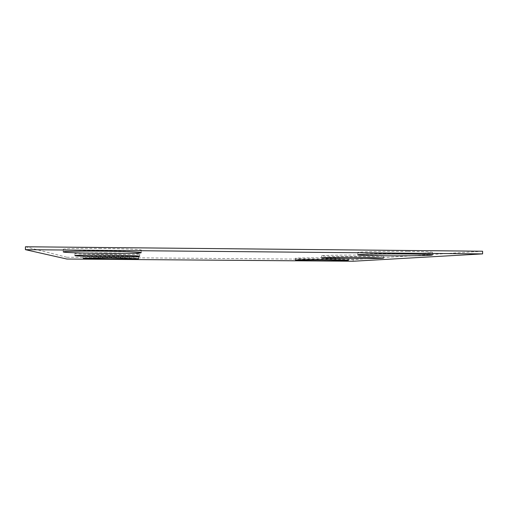 <?xml version="1.0" encoding="UTF-8"?>
<svg xmlns="http://www.w3.org/2000/svg" width="508" height="508" viewBox="0 0 508 508"><rect width="100%" height="100%" fill="white"/><g stroke="black" fill="none" stroke-linecap="round" stroke-linejoin="round"><path stroke-width="0.38" stroke-dasharray="2.54 1.91" d="M25.432 246.761L66.865 257.258L66.846 259.029M482.594 251.225L353.136 259.556L353.136 261.239M361.696 255.143C375.59 255.289 382.899 255.543 383.635 255.905C384.334 256.896 320.548 256.8 321.685 255.822C320.859 255.34 342.233 254.953 361.696 255.143M328.727 257.823L348.551 258.426C349.282 259.169 294.519 259.01 295.491 258.28C294.862 257.931 312.325 257.67 328.727 257.823M407.956 251.384C423.539 251.568 431.692 251.898 432.416 252.374C432.975 253.778 356.406 253.816 357.803 252.444C356.66 251.758 384.054 251.136 407.956 251.384M106.47 252.889C89.192 252.724 74.505 252.99 74.936 253.422C74.238 254.502 140.881 255.111 139.706 254.038C140.208 253.6 124.549 253.035 106.47 252.889M110.293 256.007C95.51 255.88 82.855 256.064 83.223 256.381C82.512 257.169 139.662 257.658 138.621 256.864C139.027 256.546 125.66 256.127 110.293 256.007M101.022 248.437C80.239 248.228 62.732 248.628 63.265 249.244C62.655 250.812 142.564 251.619 141.237 250.069C141.878 249.447 122.968 248.641 101.022 248.437M66.865 257.258L353.136 259.556M321.685 255.822L321.678 257.893M383.635 255.905L383.629 258M295.491 258.28L295.491 260.071M348.551 258.426L348.545 260.229M357.803 252.444L357.797 254.908M432.416 252.374L432.416 254.889M74.936 253.422L74.917 255.613M139.706 254.038L139.694 256.203M83.223 256.381L83.204 258.255M138.621 256.864L138.601 258.718M63.265 249.244L63.24 251.885M141.237 250.069L141.218 252.666"/><path stroke-width="0.76" d="M25.4 249.657L66.846 259.029L353.136 261.239L482.6 253.892L25.4 249.657L25.432 246.761L482.594 251.225L482.6 253.892M361.696 257.315L383.629 258C384.334 258.889 320.542 258.762 321.678 257.893C320.853 257.467 342.233 257.137 361.696 257.315M328.72 259.677L348.545 260.229C349.282 260.89 294.513 260.718 295.491 260.071C294.856 259.759 312.325 259.537 328.72 259.677M407.956 253.994C423.545 254.165 431.698 254.464 432.416 254.889C432.981 256.14 356.406 256.134 357.797 254.908C356.654 254.292 384.054 253.752 407.956 253.994M106.451 255.156C89.167 255.003 74.479 255.232 74.917 255.613C74.219 256.578 140.862 257.162 139.694 256.203C140.195 255.816 124.53 255.302 106.451 255.156M110.28 257.937L83.204 258.255C82.493 258.959 139.649 259.429 138.601 258.718L110.28 257.937M100.997 251.193C80.207 250.99 62.7 251.339 63.24 251.885C62.63 253.282 142.545 254.051 141.218 252.666C141.853 252.114 122.949 251.384 100.997 251.193"/></g></svg>
